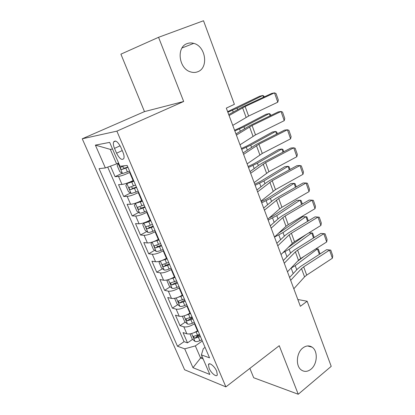 <?xml version="1.0" encoding="UTF-8"?>
<svg xmlns="http://www.w3.org/2000/svg" width="415" height="415" viewBox="0 0 415 415"><rect width="100%" height="100%" fill="white"/><g stroke="black" fill="none" stroke-linecap="round" stroke-linejoin="round"><path stroke-width="0.62" d="M302.862 347.946C306.094 345.555 309.175 345.296 312.116 347.179C318.139 350.966 317.444 364.23 310.949 369.231C307.624 371.809 304.418 372.068 301.332 370.004C295.413 366.066 296.346 352.709 302.862 347.946M187.17 43.596C189.266 42.807 191.455 42.729 193.732 43.367C205.762 46.19 208.833 67.821 197.851 71.702C195.512 72.656 193.048 72.708 190.459 71.857C178.73 68.61 176.162 47.061 187.17 43.596M216.682 371.218C214.695 366.295 209.036 361.818 208.454 364.645L209.103 368.281C211.059 373.127 216.697 377.66 217.32 374.812L216.682 371.218M249.861 368.385L253.7 377.749L298.245 394.25L331.217 366.357L307.157 301.238L297.825 299.506M82.248 138.792L184.618 369.77L225.895 386.884L116.885 131.145L82.248 138.792L144.482 111.609L183.679 101.488L158.561 37.303L120.905 54.158L144.482 111.609M110.473 166.119L115.08 176.681L122.135 173.247M133.547 180.359L133.111 180.577C128.463 182.792 124.754 184.078 121.984 184.442L118.55 184.644L123.706 196.477L130.46 193.032M142.101 200.326L141.671 200.554C137.095 202.816 133.407 204.066 130.606 204.294L127.115 204.294L132.183 215.919L138.657 212.459M150.495 219.934L150.074 220.163C145.566 222.482 141.904 223.69 139.077 223.794L135.529 223.597L140.503 235.015L146.728 231.549M158.743 239.19L158.328 239.429C153.892 241.789 150.246 242.962 147.392 242.946L143.792 242.557L148.684 253.778L154.676 250.302M166.84 258.104L166.431 258.348C162.068 260.755 158.442 261.891 155.563 261.756L151.916 261.191L156.72 272.214L162.498 268.728M174.798 276.691L174.399 276.94C170.098 279.388 166.493 280.488 163.588 280.239L159.894 279.497L164.62 290.334L170.202 286.838M182.621 294.951L182.226 295.205C177.988 297.695 174.404 298.764 171.478 298.406L167.738 297.493L172.381 308.143L177.781 304.636M183.409 300.984L184.81 300.071M190.303 312.894L189.914 313.154C185.744 315.685 182.18 316.718 179.233 316.256L175.452 315.182L180.017 325.651L185.24 322.133M189.479 319.285L192.244 317.423M158.561 37.303L203.516 20.75L234.392 104.315L226.31 108.123L300.367 306.296L307.157 301.238M114.504 148.383L116.579 153.202C119.556 158.857 121.979 160.621 123.846 158.489C124.339 156.984 124.038 154.899 122.944 152.222L120.843 147.304C117.85 141.624 115.432 139.845 113.58 141.977C113.072 143.523 113.383 145.66 114.504 148.383L120.117 145.8M205.077 347.391L203.314 348.647L201.389 354.887L209.549 357.839L127.166 165.455L119.982 166.275L109.674 142.392L95.367 145.12L105.369 167.935L99.061 168.651L177.475 346.224L184.711 348.844L195.346 345.897L200.585 358L203.143 358.949M201.389 354.887L209.84 374.46L192.98 367.7L184.711 348.844M194.853 323.518L194.469 323.778C190.329 326.33 186.781 327.347 183.819 326.823L180.017 325.651M197.856 330.537L197.473 330.802L194.469 323.778M187.248 305.756L186.854 306.016C182.657 308.527 179.088 309.574 176.147 309.154L172.381 308.143M179.508 287.683L179.109 287.937C174.85 290.412 171.26 291.491 168.34 291.18L164.62 290.334M171.634 269.294L171.229 269.543C166.903 271.975 163.292 273.091 160.398 272.888L156.72 272.214M163.619 250.582L163.209 250.821C158.815 253.212 155.184 254.359 152.31 254.271L148.684 253.778M155.459 231.529L155.044 231.762C150.578 234.107 146.926 235.295 144.083 235.326L140.503 235.015M147.154 212.132L146.728 212.361C142.195 214.659 138.522 215.883 135.705 216.033L132.183 215.919M138.698 192.384L138.262 192.607C133.661 194.853 129.962 196.113 127.177 196.399L123.706 196.477M130.087 172.272L129.646 172.484C124.967 174.679 121.247 175.986 118.493 176.396L115.08 176.681M107.708 167.105L184.053 341.67L187.518 342.863L192.581 339.34M197.473 330.802C193.364 333.37 189.821 334.371 186.854 333.805L183.031 332.571L187.518 342.863M112.527 149.011L110.317 149.384L116.61 163.935L105.369 167.935M118.571 163.002L116.61 163.935M298.245 394.25L279.248 345.7L225.895 386.884M183.679 101.488L116.885 131.145M202.224 356.817L200.585 358L192.98 367.7M202.328 340.974L195.346 345.897M196.373 336.705L199.553 334.495M184.053 341.67L177.475 346.224M110.317 149.384L95.367 145.12M208.911 364.308L208.88 363.991M229.085 115.546L245.135 106.51L274.497 92.861L271.669 93.442L242.427 107.013L228.727 114.592M232.758 125.377L248.621 116.055L277.77 102.204L274.497 92.861L276.053 93.546L278.33 100.067L277.77 102.204M118.638 163.168L118.182 163.38L117.175 165.642L119.795 171.691L122.565 173.527L129.61 171.151M118.182 163.38L118.69 163.292M263.478 97.245L262.84 95.455L237.11 108.144L227.84 112.211M264.267 96.877L264.039 96.233L262.84 95.455L259.66 96.239L227.633 111.661M124.687 165.741L120.454 167.297C120.303 168.485 120.765 169.216 121.844 169.502L127.955 167.292M127.799 166.934L124.474 168.231L122.923 167.287M236.4 135.124L252.076 125.517L281.012 111.474L278.164 111.931L249.342 125.89L235.953 133.926M240.01 144.788L255.505 134.906L284.233 120.666L281.012 111.474L282.527 112.076L284.768 118.488L284.233 120.666M243.589 154.364L258.903 144.213L287.424 129.786L284.555 130.118L256.148 144.462L243.055 152.933M247.143 163.863L262.275 153.446L290.593 138.833L287.424 129.786L288.897 130.3L291.102 136.613L290.593 138.833M250.66 173.278L265.616 162.602L293.732 147.807L290.848 148.02L262.84 162.727L259.24 164.905L250.038 171.618M254.146 182.616L268.93 171.68L296.85 156.704L293.732 147.807L295.169 148.238L297.337 154.447L296.85 156.704M257.606 191.875L272.219 180.691L299.941 165.538L297.036 165.637L269.423 180.691L265.885 182.953L256.906 189.992M261.04 201.052L275.482 189.624L303.007 174.3L299.941 165.538L301.337 165.891L303.474 172.002L303.007 174.3M133.755 180.841L126.907 183.58L125.849 185.687L128.422 191.631L131.207 193.546L138.221 191.263M126.907 183.58L133.931 181.256M270.092 115.842L269.294 113.591L243.989 126.798L234.838 130.933M270.87 115.463L270.45 114.286L269.294 113.591L266.098 114.265L240.84 127.415L234.579 130.243M135.565 185.069L129.138 187.471C129.003 188.612 129.464 189.333 130.528 189.624L136.597 187.471M136.405 187.03L133.111 188.317L131.607 187.461M136.815 202.712L135.472 203.417L134.372 205.373L136.898 211.209L139.699 213.201C140.83 213.17 142.459 212.729 144.57 211.878L146.677 211.012M138.231 202.152L142.252 200.684M135.472 203.417L142.464 201.182M276.598 134.138L275.638 131.446L250.759 145.146L241.717 149.353M277.365 133.749L276.758 132.048L275.638 131.446L272.437 132.012L247.594 145.649L241.406 148.518M144.067 204.927L137.666 207.277C137.541 208.382 138.003 209.082 139.051 209.388L145.079 207.287M144.856 206.763L141.593 208.04L140.14 207.261M144.155 222.746L142.739 224.712L145.219 230.444L148.036 232.504C149.182 232.525 150.801 232.115 152.896 231.269L154.977 230.403M147.761 221.314L150.598 220.178M143.886 222.891C145.027 222.891 146.651 222.466 148.752 221.615L150.847 220.749M282.999 152.139L281.889 149.016L257.419 163.199L248.486 167.468M283.756 151.745L282.973 149.54L281.889 149.016L278.673 149.478L254.245 163.588L248.129 166.503M152.419 224.427L146.044 226.725C145.93 227.794 146.391 228.483 147.424 228.795L153.415 226.746M153.156 226.149L149.919 227.41L148.518 226.704M152.056 242.153L150.956 243.704L153.394 249.337L156.222 251.464C157.384 251.542 159.002 251.158 161.077 250.312L163.137 249.451M152.424 242.033L159.075 239.969M289.296 169.86L288.041 166.316L263.971 180.956L255.147 185.292M290.044 169.45L289.089 166.757L288.041 166.316L284.815 166.674L260.781 181.241L254.737 184.198M157.669 239.792L158.8 239.32M160.621 243.584L154.271 245.83C154.173 246.863 154.629 247.537 155.651 247.859L161.596 245.856M161.31 245.187L158.099 246.437L156.751 245.799M264.438 210.156L278.714 198.484L306.047 182.989L303.132 182.979L275.897 198.37L272.427 200.704L263.655 208.06M267.815 219.182L279.627 208.859L281.925 207.272L309.066 191.611L306.047 182.989L307.411 183.269L309.512 189.287L309.066 191.611M160.003 261.149L159.033 262.368L161.43 267.903L164.267 270.098C165.44 270.222 167.053 269.864 169.107 269.024L171.151 268.163M160.999 260.833L167.162 258.851M295.501 187.295L294.095 183.352L270.419 198.437L261.704 202.831M296.232 186.88L295.112 183.71L294.095 183.352L290.863 183.612L267.219 198.619L261.248 201.617M168.682 262.399L162.353 264.599C162.265 265.59 162.722 266.254 163.728 266.586L169.636 264.635M169.32 263.893L166.14 265.133L164.838 264.552M271.156 228.136L282.833 217.605L285.11 215.992L312.064 200.17L309.134 200.051L282.273 215.769L278.859 218.176L270.3 225.838M274.476 237.017L286.013 226.279L288.264 224.64L315.037 208.657L312.064 200.17L313.387 200.372L315.457 206.297L315.037 208.657M167.769 279.814L166.97 280.706L169.325 286.143L172.178 288.399C173.361 288.575 174.969 288.243 177.003 287.408L179.021 286.552M169.439 279.295L175.104 277.396M301.601 204.455L300.061 200.123L276.769 215.639L268.152 220.09M302.327 204.03L301.041 200.409L296.818 200.284L273.552 215.717L269.086 218.072M176.598 280.888L170.295 283.035L171.665 284.986L177.537 283.082M177.189 282.273L174.035 283.502L171.665 284.986M277.765 245.82L289.162 234.88L291.397 233.22L317.983 217.081L315.037 216.858L288.544 232.888L285.193 235.367L276.831 243.32M281.028 254.551L292.29 243.413L294.505 241.732L320.909 225.438L317.983 217.081L319.275 217.211L321.314 223.042L320.909 225.438M175.348 298.157L174.772 298.727L177.086 304.076L179.944 306.389C181.137 306.612 182.745 306.306 184.758 305.476L186.76 304.62M177.739 297.425L182.906 295.625M307.608 221.351L305.933 216.64L283.014 232.571L274.502 237.079M308.324 220.92L306.882 216.853L302.68 216.713L278.242 233.51M184.374 299.054L178.097 301.15L179.467 303.064L185.303 301.212M184.924 300.33L181.801 301.555L179.467 303.064M284.265 263.214L295.392 251.879L297.591 250.172L323.814 233.728L320.852 233.406L294.723 249.737L291.429 252.284L283.263 260.527M287.476 271.804L298.473 260.283L300.647 258.55L326.693 241.961L323.814 233.728L325.07 233.79L327.077 239.533L326.693 241.961M320.852 233.406L325.07 233.79M182.74 316.183L182.439 316.443L184.711 321.698L187.585 324.074C188.784 324.343 190.386 324.063 192.384 323.233L194.365 322.377M185.884 315.239L190.578 313.538M313.522 237.987L311.717 232.908L289.162 249.244L282.823 252.776M314.233 237.546L312.635 233.048L308.827 232.893M288.083 247.579L306.244 234.485M192.021 316.904L185.77 318.953L187.134 320.837L192.928 319.031M192.529 318.087L189.427 319.296L187.134 320.837M290.661 280.327L301.523 268.614L303.687 266.866L329.552 250.126L326.579 249.706L300.797 266.326L297.56 268.936L289.587 277.453M293.82 288.783L304.558 276.883L306.695 275.109L332.389 258.229L329.552 250.126L330.776 250.121L332.752 255.775L332.389 258.229M326.579 249.706L330.776 250.121M189.987 333.878L192.212 339.029L195.091 341.457C196.305 341.768 197.898 341.514 199.88 340.689L201.84 339.838M193.878 332.742L198.121 331.144M319.348 254.364L317.418 248.933L295.221 265.652L290.827 268.292M320.048 253.918L318.3 249.005L315.825 248.881M297.472 261.331L304.169 256.309M199.537 334.459L193.312 336.456L194.671 338.308L200.429 336.544M199.999 335.538L196.928 336.736L194.671 338.308M189.914 313.154L186.854 306.016M182.226 295.205L179.109 287.937M174.399 276.94L171.229 269.543M166.431 258.348L163.209 250.821M158.328 239.429L155.044 231.762M150.074 220.163L146.728 212.361M141.671 200.554L138.262 192.607M133.111 180.577L129.646 172.484M121.984 184.442L118.493 176.396M186.854 333.805L183.819 326.823M179.233 316.256L176.147 309.154M171.478 298.406L168.34 291.18M163.588 280.239L160.398 272.888M155.563 261.756L152.31 254.271M147.392 242.946L144.083 235.326M139.077 223.794L135.705 216.033M130.606 204.294L127.177 196.399M122.238 150.572L116.579 153.202M242.593 107.796L246.105 117.372M245.135 106.51L248.621 116.055M118.156 163.437L122.492 173.48M125.802 168.158L127.462 172.023M237.613 109.519L237.11 108.144M233.204 112.034L232.53 110.224M124.474 168.231L121.844 169.502M249.581 126.871L253.031 136.286M252.076 125.517L255.505 134.906M256.454 145.624L259.847 154.878M258.903 144.213L262.275 153.446M263.214 164.065L266.549 173.169M265.616 162.602L268.93 171.68M269.859 182.201L273.143 191.159M272.219 180.691L275.482 189.624M126.881 183.638L131.14 193.494M134.465 188.337L136.094 192.129M131.799 182.123L133.433 185.936M244.627 128.52L243.989 126.798M240.321 131.202L239.476 128.925M133.111 188.317L130.528 189.624M135.446 203.464L139.627 213.149M142.973 208.154L144.57 211.878M140.353 202.048L141.961 205.793M251.521 147.211L250.759 145.146M247.319 150.048L246.308 147.325M141.593 208.04L139.051 209.388M143.855 222.938L147.963 232.452M151.33 227.612L152.896 231.269M148.752 221.615L150.334 225.293M258.301 165.59L257.419 163.199M254.198 168.583L253.026 165.424M149.919 227.41L147.424 228.795M152.144 242.127L156.154 251.412M159.531 246.723L161.077 250.312M157.005 240.835L158.556 244.445M264.972 183.669L263.971 180.956M260.968 186.807L259.634 183.228M158.099 246.437L155.651 247.859M276.4 200.046L279.627 208.859M278.714 198.484L281.925 207.272M160.315 261.056L164.2 270.041M167.593 265.496L169.107 269.024M165.108 259.712L166.633 263.26M271.535 201.457L270.419 198.437M267.623 204.735L266.145 200.751M166.14 265.133L163.728 266.586M282.833 217.605L286.013 226.279M285.11 215.992L288.264 224.64M168.35 279.648L172.106 288.347M175.514 283.943L177.003 287.408M173.076 278.257L174.57 281.744M277.988 218.954L276.769 215.639M274.17 222.373L272.546 218M289.162 234.88L292.29 243.413M291.397 233.22L294.505 241.732M176.24 297.918L179.871 306.332M183.295 302.068L184.758 305.476M180.899 296.481L182.372 299.91M284.342 236.177L283.014 232.571M280.613 239.725L278.849 234.968M295.392 251.879L298.473 260.283M297.591 250.172L300.647 258.55M183.995 315.877L187.507 324.016M190.947 319.882L192.384 323.233M188.592 314.394L190.034 317.76M290.593 253.124L289.162 249.244M286.952 256.802L285.048 251.677M301.523 268.614L304.558 276.883M303.687 266.866L306.695 275.109M191.616 333.525L195.019 341.4M198.463 337.395L199.88 340.689M196.15 332L197.571 335.31M296.751 269.802L295.221 265.652M293.192 273.604L291.159 268.126M312.116 347.179L307.577 345.949M193.732 43.367L182.014 47.99M209.606 363.794L208.454 364.645M115.64 141.043L113.58 141.977M121.123 166.975L120.454 167.297M129.708 187.181L129.138 187.471M138.174 207.007L137.666 207.277M146.505 226.471L146.044 226.725M154.702 245.581L154.271 245.83M162.758 264.355L162.353 264.599M170.674 282.797L170.295 283.035M178.455 300.922L178.097 301.15M186.102 318.73L185.77 318.953M193.623 336.238L193.312 336.456"/></g></svg>
